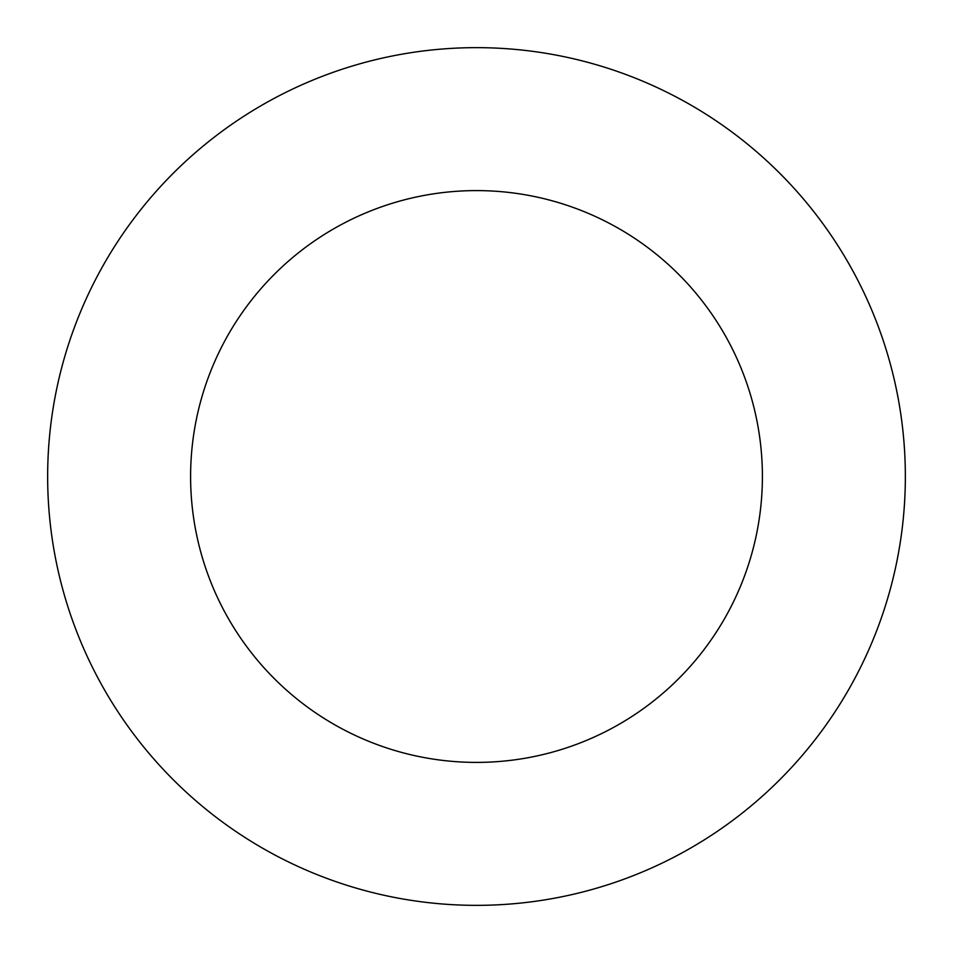 <?xml version="1.0" encoding="UTF-8"?>
<svg xmlns="http://www.w3.org/2000/svg" width="953" height="953" viewBox="0 0 953 953"><rect width="100%" height="100%" fill="white"/><g stroke="black" fill="none" stroke-linecap="round" stroke-linejoin="round"><path stroke-width="1.43" d="M762.4 476.5A285.9 285.9 0 0 0 476.5 190.6A285.9 285.9 0 0 0 190.6 476.5A285.9 285.9 0 0 0 476.5 762.4A285.9 285.9 0 0 0 762.4 476.5M47.65 476.5A428.85 428.85 0 0 0 476.5 905.35A428.85 428.85 0 0 0 905.35 476.5A428.85 428.85 0 0 0 476.5 47.65A428.85 428.85 0 0 0 47.65 476.5"/></g></svg>
